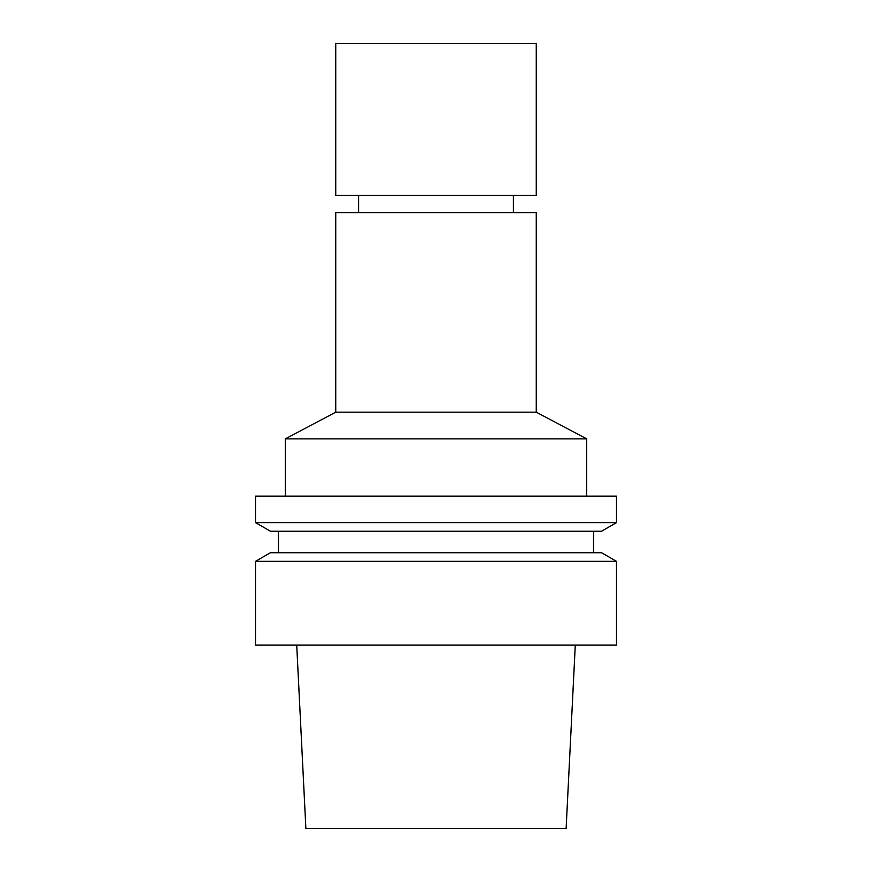 <?xml version="1.0" encoding="UTF-8"?>
<svg xmlns="http://www.w3.org/2000/svg" width="872" height="872" viewBox="0 0 872 872"><rect width="100%" height="100%" fill="white"/><g stroke="black" fill="none" stroke-linecap="round" stroke-linejoin="round"><path stroke-width="1.31" d="M335.753 412.173L536.247 412.173L536.247 212.594L335.753 212.594L335.753 412.173L285.34 438.867L285.34 496.146M536.247 412.173L586.66 438.867L285.34 438.867M436 496.146L255.55 496.146L255.55 522.633L616.449 522.633L616.449 496.146L436 496.146M616.449 522.633L601.538 531.233L270.462 531.233L255.55 522.633M616.449 561.328L601.538 552.717L270.462 552.717L255.55 561.328L255.55 645.084L616.449 645.084L616.449 561.328L255.55 561.328M575.291 645.084L566.124 828.4L305.876 828.4L296.709 645.084M436 43.6L536.247 43.6L536.247 195.404L335.753 195.404L335.753 43.6L436 43.6M358.665 195.404L358.665 212.594M513.336 195.404L513.336 212.594M586.66 438.867L586.66 496.146M278.462 531.233L278.462 552.717M593.538 531.233L593.538 552.717"/></g></svg>
